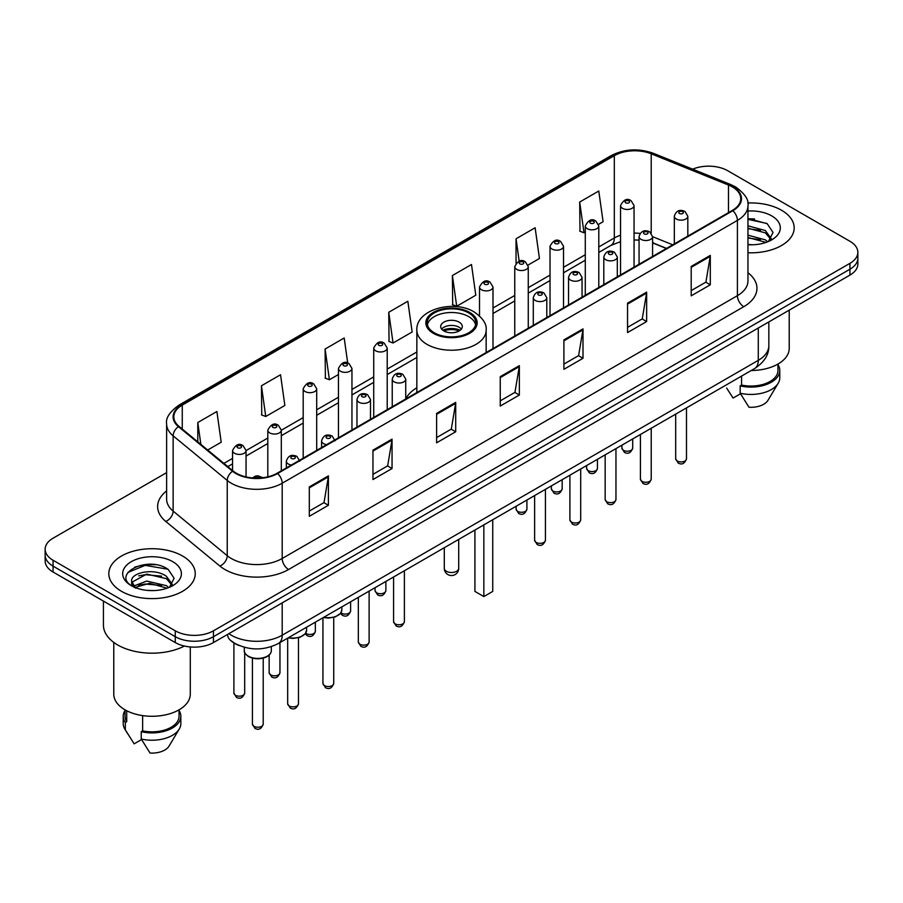 <?xml version="1.0" encoding="UTF-8"?>
<svg xmlns="http://www.w3.org/2000/svg" width="903" height="903" viewBox="0 0 903 903"><rect width="100%" height="100%" fill="white"/><g stroke="black" fill="none" stroke-linecap="round" stroke-linejoin="round"><path stroke-width="1.35" d="M416.847 387.726A47.712 27.541 0 0 0 405.74 398.855M666.369 248.494L652.576 242.918M239.374 645.611A27 15.588 180 0 1 231.766 641.401L230.536 640.374A18.004 12.044 129.5 0 1 227.398 634.516M155.632 564.747A36.007 20.792 0 0 0 134.558 567.253M754.569 218.955A36.007 20.792 0 0 0 747.955 218.921M166.626 472.641L53.063 538.199A27 15.588 0 0 0 45.15 549.227L45.15 560.989A27 15.588 0 0 0 53.063 572.017L175.261 642.564A27 15.588 0 0 0 213.458 642.564L849.937 275.099A27 15.588 0 0 0 857.85 264.071L857.85 258.19A27 15.588 0 0 1 849.937 269.218A27 15.588 0 0 0 857.85 258.19L857.85 252.309A27 15.588 0 0 0 849.937 241.282L727.739 170.735A27 15.588 0 0 0 692.68 169.177M45.15 549.227A27 15.588 0 0 0 53.063 560.255L175.261 630.813A27 15.588 0 0 0 213.458 630.813L213.458 636.683L849.937 269.218L213.458 636.683A27 15.588 0 0 1 175.261 636.683A27 15.588 0 0 0 213.458 636.683L213.458 642.564M53.063 560.255L53.063 566.136L175.261 636.683L53.063 566.136A27 15.588 0 0 1 45.15 555.108A27 15.588 0 0 0 53.063 566.136L53.063 572.017M781.524 210.241A43.209 24.945 0 0 0 747.752 202.994A43.209 24.945 0 0 1 781.524 210.241A43.209 24.945 0 0 1 794.177 227.872A43.209 24.945 0 0 0 781.524 210.241M182.587 556.022A43.209 24.945 0 0 0 135.495 550.616A43.209 24.945 0 0 0 108.823 573.665A43.209 24.945 0 0 0 121.476 591.307A43.209 24.945 0 0 0 168.568 596.714A43.209 24.945 0 0 0 195.24 573.665A43.209 24.945 0 0 0 182.587 556.022A43.209 24.945 0 0 0 135.495 550.616A43.209 24.945 0 0 0 108.823 573.665A43.209 24.945 0 0 0 121.476 591.307A43.209 24.945 0 0 0 168.568 596.714A43.209 24.945 0 0 0 195.24 573.665A43.209 24.945 0 0 0 182.587 556.022M732.322 186.898A28.806 16.626 180 0 1 740.753 198.66A28.806 16.626 180 0 1 732.322 210.422L277.108 473.24A28.806 16.626 180 0 1 233.143 471.016L179.042 426.408A28.806 16.626 180 0 1 173.827 416.87A28.806 16.626 180 0 1 182.259 405.108L614.311 155.666A28.806 16.626 180 0 1 651.21 153.803L728.473 185.036A28.806 16.626 180 0 1 732.322 186.898M732.83 186.605A29.528 17.044 0 0 0 728.89 184.697L651.616 153.465A29.528 17.044 0 0 0 613.803 155.372L181.751 404.815A29.528 17.044 0 0 0 178.444 426.645L232.545 471.253A29.528 17.044 0 0 0 277.616 473.533L732.83 210.715A29.528 17.044 0 0 0 732.83 186.605M309.311 486.909L309.311 516.302L328.399 505.285L328.399 475.881L309.311 486.909M309.311 511.087L324.019 502.599L328.331 476.863A7.201 4.154 -120 0 0 328.399 475.881M323.884 502.666L328.399 505.285M372.962 450.157L372.962 479.561L392.049 468.533L392.049 439.129L372.962 450.157M372.962 474.346L387.669 465.846L391.97 440.111A7.201 4.154 -120 0 0 392.049 439.129M387.534 465.925L392.049 468.533M436.612 413.416L436.612 442.809L455.699 431.781L455.699 402.388L436.612 413.416M436.612 437.594L451.308 429.106L455.62 403.359A7.201 4.154 -120 0 0 455.699 402.388M451.184 429.173L455.699 431.781M691.201 266.419L691.201 295.823L710.3 284.795L710.3 255.402L691.201 266.419M691.201 290.608L705.909 282.108L710.221 256.373A7.201 4.154 -120 0 0 710.3 255.402M705.774 282.188L710.3 284.795M627.551 303.171L627.551 332.564L646.65 321.547L646.65 292.143L627.551 303.171M627.551 327.349L642.259 318.861L646.571 293.125A7.201 4.154 -120 0 0 646.65 292.143M642.135 318.94L646.65 321.547M563.901 339.912L563.901 369.316L582.999 358.288L582.999 328.895L563.901 339.912M563.901 364.101L578.609 355.613L582.92 329.866A7.201 4.154 -120 0 0 582.999 328.895M578.484 355.68L582.999 358.288M500.251 376.664L500.251 406.057L519.349 395.04L519.349 365.636L500.251 376.664M500.251 400.842L514.958 392.353L519.27 366.618A7.201 4.154 -120 0 0 519.349 365.636M514.834 392.433L519.349 395.04M747.955 252.761A43.209 24.945 0 0 0 794.177 227.872A43.209 24.945 0 0 1 747.955 252.761M213.458 630.813L849.937 263.337A27 15.588 0 0 0 857.85 252.309M261.441 385.773L265.753 416.497L284.851 405.47L280.54 374.756L261.441 385.773L261.757 414.996M207.679 450.021L221.201 442.222L216.889 411.497L197.791 422.525L197.791 441.872M452.392 275.539L456.704 306.252L475.791 295.225L471.49 264.511L452.392 275.539L452.696 304.751M528.029 265.076L539.441 258.484L535.129 227.759L516.042 238.787L516.042 263.179M598.554 224.362L603.091 221.732L598.779 191.018L579.692 202.046L579.997 231.258M347.7 363.017L344.19 338.004L325.091 349.032L325.396 378.255M388.741 312.28L393.053 342.993L412.152 331.977L407.84 301.263L388.741 312.28L389.046 341.503M393.053 342.993L388.741 341.39M456.704 306.252L452.392 304.638M516.042 238.787L519.18 261.181M579.692 202.046L584.004 232.76L585.291 232.015M584.004 232.76L579.692 231.145M325.091 349.032L329.403 379.745L338.456 374.519M329.403 379.745L325.091 378.131M265.753 416.497L261.441 414.883M197.791 422.525L200.861 444.4M751.262 370.49A38.253 22.09 0 0 0 789.222 348.411L789.222 310.147M747.955 244.499L752.91 244.781M747.955 235.164L765.36 239.871L767.731 241.778M747.955 237.5L765.36 242.207M747.955 225.829L765.36 230.536L771.196 238.618M747.955 228.188L765.36 232.861L770.744 239.216M747.955 244.724A29.347 16.943 0 0 0 771.715 239.859A29.347 16.943 0 0 0 771.715 215.896A29.347 16.943 0 0 0 747.955 211.02M768.43 241.496L773.024 232.466L767.211 223.707L747.955 218.447M726.667 388.121L733.078 398.054L740.494 393.776M741.566 376.088L741.566 385.073A27 15.588 0 0 0 777.968 370.456L777.968 364.056M741.566 385.073L740.178 385.874L740.178 393.223L748.982 407.242A18.004 10.396 0 0 0 767.979 400.311L778.194 383.233A28.806 16.626 0 0 0 779.774 377.804L779.774 370.456A28.806 16.626 0 0 0 777.968 364.665M740.178 393.223A28.806 16.626 0 0 0 778.194 383.233M740.178 385.874A28.806 16.626 0 0 0 779.774 370.456M747.955 219.361L766.816 223.436M747.955 228.696L760.461 230.344M747.955 238.02L760.439 239.667M468.68 312.946A24.302 14.03 0 0 0 442.199 309.898A24.302 14.03 0 0 0 427.198 322.868A24.302 14.03 0 0 0 434.32 332.789A24.302 14.03 0 0 0 460.801 335.826A24.302 14.03 0 0 0 475.802 322.868A24.302 14.03 0 0 0 468.68 312.946M475.599 324.708A24.302 14.03 0 0 0 468.68 316.614A24.302 14.03 0 0 0 443.689 313.251A24.302 14.03 0 0 0 427.401 324.708M474.922 530.038L474.922 591.42L483.839 596.567L492.745 591.42L492.745 519.744M483.839 596.567L483.839 524.891M459.142 322.134A10.802 6.231 0 0 0 447.369 320.779A10.802 6.231 0 0 0 440.698 326.536A10.802 6.231 0 0 0 443.858 330.949A10.802 6.231 0 0 0 455.631 332.304A10.802 6.231 0 0 0 462.302 326.536A10.802 6.231 0 0 0 459.142 322.134M461.343 329.11A10.802 6.231 0 0 0 459.142 327.27A10.802 6.231 0 0 0 441.657 329.11M442.775 330.216A14.403 8.319 180 0 1 459.593 329.956L459.593 330.667M443.96 331.006A12.597 7.28 180 0 1 458.295 330.701L459.593 329.956M458.081 331.48L458.295 330.701M103.427 601.093L103.427 625.113A48.604 28.061 0 0 0 117.661 644.956A48.604 28.061 0 0 0 184.415 646.04M113.778 642.428L113.778 694.204A38.253 22.09 0 0 0 124.986 709.814A38.253 22.09 0 0 0 166.671 714.6A38.253 22.09 0 0 0 190.285 694.204L190.285 646.954M147.121 590.37L153.973 590.573M133.655 586.07L146.771 581.069L166.423 585.663L168.805 587.571M134.626 587.526L149.582 583.293L166.423 588M131.68 581.137L135.055 587.481M131.714 581.701C129.637 572.671 154.402 567.344 166.423 576.328L172.27 584.399M131.804 582.3L146.726 574.094L166.423 578.654L171.807 585.009M169.493 587.289L174.098 578.259L168.274 569.488C147.686 554.69 111.092 574.195 132.222 586.16L133.272 586.792M172.789 561.689A29.347 16.943 0 0 0 131.285 561.689A29.347 16.943 0 0 0 131.285 585.652A29.347 16.943 0 0 0 172.789 585.652A29.347 16.943 0 0 0 172.789 561.689M125.032 709.848L125.032 716.248A27 15.588 0 0 0 126.713 721.678L126.713 710.763M125.032 710.458A28.806 16.626 0 0 0 123.226 716.248L123.226 723.596A28.806 16.626 0 0 0 124.806 729.026A28.806 16.626 0 0 0 125.325 729.827L134.141 743.846L141.557 739.568M125.325 729.827L125.325 722.479L126.713 721.678M123.226 716.248A28.806 16.626 0 0 0 125.325 722.479M135.495 588.079C132.425 586.25 131.183 584.275 131.782 582.164M142.629 715.605L142.629 730.866A27 15.588 0 0 0 179.042 716.248L179.042 709.848M142.629 730.866L141.24 731.667L141.24 739.015L150.056 753.034A18.004 10.396 0 0 0 169.053 746.092L179.257 729.026A28.806 16.626 0 0 0 180.837 723.596L180.837 716.248A28.806 16.626 0 0 0 179.042 710.458M141.24 739.015A28.806 16.626 0 0 0 179.257 729.026M141.24 731.667A28.806 16.626 0 0 0 180.837 716.248M127.933 572.434L145.169 565.368L167.879 569.229M138.701 575.877L145.169 574.703L161.524 576.125M138.622 585.223L145.169 584.027L161.502 585.46M228.854 633.669A36.007 20.792 0 0 0 231.281 635.215A36.007 20.792 0 0 0 282.199 635.215L758.283 360.353A36.007 20.792 0 0 0 768.837 345.646C769.096 354.586 764.333 362.227 754.558 368.593L278.463 643.455A18.004 10.396 60 0 0 282.199 635.215L282.199 602.877M758.283 328.015L758.283 360.353A18.004 10.396 60 0 1 754.558 368.593M849.937 275.099L849.937 263.337M175.261 642.564L175.261 630.813M747.955 272.729A45.003 25.984 180 0 1 743.779 306.693L288.565 569.511A8.996 5.192 60 0 1 282.199 558.494L737.412 295.676A36.007 20.792 0 0 0 747.955 280.968L747.955 205.715A36.007 20.792 180 0 1 737.412 220.411A8.996 5.192 -120 0 0 732.83 210.715M288.565 569.511A45.003 25.984 180 0 1 224.915 569.511A45.003 25.984 180 0 1 219.869 566.046L165.768 521.437A45.003 25.984 180 0 1 166.626 490.939M231.281 558.494A36.007 20.792 0 0 0 282.199 558.494L282.199 483.229A36.007 20.792 180 0 1 227.24 480.452L173.139 435.844A36.007 20.792 180 0 1 166.626 423.925L166.626 499.178A36.007 20.792 0 0 0 173.139 511.098L227.24 555.717A36.007 20.792 0 0 0 231.281 558.494M747.955 205.715C749.151 200.094 745.02 193.818 735.55 186.898L730.809 184.596A8.996 4.21 112 0 0 728.89 184.697M730.809 184.596L653.546 153.363C638.635 148.081 624.481 148.848 611.083 155.655A8.996 5.192 60 0 1 613.803 155.372M181.751 404.815A8.996 5.192 -120 0 0 179.031 405.097C169.696 411.813 165.554 418.089 166.626 423.925M178.444 426.645A8.996 6.016 129.5 0 0 173.139 435.844L173.139 511.098A8.996 6.016 -50.5 0 1 165.768 521.437M653.546 153.363A8.996 4.21 112 0 0 651.616 153.465M232.545 471.253A8.996 6.016 129.5 0 0 227.24 480.452L227.24 555.717A8.996 6.016 -50.5 0 1 219.869 566.046M277.616 473.533A8.996 5.192 60 0 1 282.199 483.229L737.412 220.411L737.412 295.676A8.996 5.192 60 0 0 743.779 306.693M182.259 405.108L182.259 429.06M728.473 185.036L728.473 212.634M651.21 153.803L651.21 233.053M672.735 244.815L652.576 236.665A6.75 3.894 180 0 1 648.399 240.221A6.75 3.894 180 0 1 641.051 239.374A6.75 3.894 180 0 1 639.064 236.62C640.791 231.078 644.324 229.475 649.663 231.8L652.576 236.62L652.576 256.463M640.148 233.414A28.806 16.626 0 0 0 634.053 233.109M620.542 235.243A28.806 16.626 0 0 0 614.311 237.974L598.791 246.948M614.311 155.666L614.311 237.974A16.198 9.357 60 0 1 610.959 245.39L598.791 252.422M585.291 254.736L563.528 267.299M550.029 275.099L528.266 287.662M514.766 295.45L493.004 308.013M416.847 351.989L387.218 369.09M373.718 376.89L351.956 389.453M338.456 397.241L316.693 409.804M303.194 417.604L281.307 430.234M267.807 438.034L246.045 450.597M232.545 458.397L223.888 463.386M666.561 248.381L654.427 243.471A16.198 7.585 -68 0 1 652.576 241.891M500.251 377.601L519.27 366.618M563.901 340.849L582.92 329.866M627.551 304.097L646.571 293.125M691.201 267.356L710.221 256.373M436.612 414.342L455.62 403.359M372.962 451.094L391.97 440.111M309.311 487.834L328.331 476.863M433.361 333.342A25.656 14.809 0 0 0 469.639 333.342A25.656 14.809 0 0 0 469.639 312.393A25.656 14.809 0 0 0 433.361 312.393A25.656 14.809 0 0 0 433.361 333.342M486.153 352.542L486.153 330.216A34.653 20.013 180 0 1 464.763 348.705A34.653 20.013 180 0 1 426.995 344.359A34.653 20.013 180 0 1 416.847 330.216L416.847 392.557M446.409 571.283A7.201 4.154 180 0 1 444.299 568.337A7.201 7.201 0 0 0 455.101 574.579A7.201 7.201 0 0 0 458.701 568.337A7.201 4.154 180 0 1 456.591 571.283A7.201 4.154 180 0 1 446.409 571.283M686.483 458.792C684.7 463.657 681.946 465.079 678.198 463.058L675.681 458.792A5.395 3.115 0 0 0 677.261 461.004A5.395 3.115 0 0 0 683.142 461.681A5.395 3.115 0 0 0 686.483 458.792L686.483 407.896M676.302 219.023A6.75 3.894 180 0 1 674.327 216.257C676.054 210.726 679.587 209.112 684.925 211.449L687.826 216.257A6.75 3.894 180 0 1 683.661 219.858A6.75 3.894 180 0 1 676.302 219.023M682.668 211.663A2.246 1.298 0 0 0 679.485 211.663A2.246 1.298 0 0 0 679.485 213.503A2.246 1.298 0 0 0 682.668 213.503A2.246 1.298 0 0 0 682.668 211.663M651.221 479.154C649.438 484.008 646.683 485.43 642.936 483.421L640.419 479.154A5.395 3.115 0 0 0 641.999 481.355A5.395 3.115 0 0 0 647.891 482.033A5.395 3.115 0 0 0 651.221 479.154L651.221 428.248M647.406 232.026A2.246 1.298 0 0 0 644.223 232.026A2.246 1.298 0 0 0 644.223 233.866A2.246 1.298 0 0 0 647.406 233.866A2.246 1.298 0 0 0 647.406 232.026M615.959 499.517C614.175 504.371 611.421 505.793 607.674 503.772L605.157 499.517A5.395 3.115 0 0 0 606.737 501.718A5.395 3.115 0 0 0 612.629 502.395A5.395 3.115 0 0 0 615.959 499.517L615.959 448.61M605.789 259.737A6.75 3.894 180 0 1 603.802 256.983C605.529 251.44 609.062 249.838 614.401 252.163L617.313 256.983A6.75 3.894 180 0 1 613.137 260.583A6.75 3.894 180 0 1 605.789 259.737M612.144 252.388A2.246 1.298 0 0 0 608.972 252.388A2.246 1.298 0 0 0 608.972 254.217A2.246 1.298 0 0 0 612.144 254.217A2.246 1.298 0 0 0 612.144 252.388M580.697 519.868C578.925 524.722 576.159 526.144 572.412 524.135L569.895 519.868A5.395 3.115 0 0 0 571.475 522.069A5.395 3.115 0 0 0 577.367 522.747A5.395 3.115 0 0 0 580.697 519.868L580.697 468.973M570.527 280.088A6.75 3.894 180 0 1 568.54 277.334C570.267 271.792 573.8 270.189 579.139 272.514L582.051 277.334A6.75 3.894 180 0 1 577.875 280.935A6.75 3.894 180 0 1 570.527 280.088M576.893 272.74A2.246 1.298 0 0 0 573.71 272.74A2.246 1.298 0 0 0 573.71 274.58A2.246 1.298 0 0 0 576.893 274.58A2.246 1.298 0 0 0 576.893 272.74M545.435 540.231C543.662 545.085 540.897 546.507 537.15 544.498L534.632 540.231A5.395 3.115 0 0 0 536.213 542.432A5.395 3.115 0 0 0 542.105 543.109A5.395 3.115 0 0 0 545.435 540.231L545.435 489.324M535.265 300.451A6.75 3.894 180 0 1 533.289 297.697C535.005 292.154 538.538 290.552 543.877 292.877L546.789 297.697A6.75 3.894 180 0 1 542.624 301.297A6.75 3.894 180 0 1 535.265 300.451M541.631 293.103A2.246 1.298 0 0 0 538.448 293.103A2.246 1.298 0 0 0 538.448 294.942A2.246 1.298 0 0 0 541.631 294.942A2.246 1.298 0 0 0 541.631 293.103M404.386 621.659C402.614 626.513 399.848 627.935 396.101 625.926L393.584 621.659A5.395 3.115 0 0 0 395.175 623.86A5.395 3.115 0 0 0 401.056 624.537A5.395 3.115 0 0 0 404.386 621.659L404.386 570.752M394.216 381.879A6.75 3.894 180 0 1 392.241 379.125C393.968 373.582 397.501 371.98 402.828 374.305L405.74 379.125A6.75 3.894 180 0 1 401.575 382.725A6.75 3.894 180 0 1 394.216 381.879M400.582 374.531A2.246 1.298 0 0 0 397.399 374.531A2.246 1.298 0 0 0 397.399 376.37A2.246 1.298 0 0 0 400.582 376.37A2.246 1.298 0 0 0 400.582 374.531M369.124 642.022C367.352 646.875 364.586 648.298 360.839 646.288L358.333 642.022A5.395 3.115 0 0 0 359.913 644.223A5.395 3.115 0 0 0 365.794 644.9A5.395 3.115 0 0 0 369.124 642.022L369.124 591.115M358.954 402.241A6.75 3.894 180 0 1 356.978 399.487C358.705 393.945 362.238 392.342 367.566 394.667L370.478 399.487A6.75 3.894 180 0 1 366.313 403.088A6.75 3.894 180 0 1 358.954 402.241M365.32 394.893A2.246 1.298 0 0 0 362.137 394.893A2.246 1.298 0 0 0 362.137 396.722A2.246 1.298 0 0 0 365.32 396.722A2.246 1.298 0 0 0 365.32 394.893M333.738 683.39C331.965 688.255 329.2 689.678 325.452 687.657L322.935 683.39A5.395 3.115 0 0 0 324.516 685.603A5.395 3.115 0 0 0 330.408 686.28A5.395 3.115 0 0 0 333.738 683.39L333.738 617.404M326.638 444.637A6.75 3.894 180 0 1 323.567 443.621A6.75 3.894 180 0 1 321.592 440.856C323.319 435.325 326.841 433.711 332.18 436.047L335.092 440.856M329.934 436.262A2.246 1.298 0 0 0 326.751 436.262A2.246 1.298 0 0 0 326.751 438.102A2.246 1.298 0 0 0 329.934 438.102A2.246 1.298 0 0 0 329.934 436.262M323.861 617.257A13.5 7.8 0 0 0 341.842 609.897L341.842 606.872M298.475 703.753C296.703 708.607 293.938 710.029 290.19 708.02L287.673 703.753A5.395 3.115 0 0 0 289.265 705.954A5.395 3.115 0 0 0 295.146 706.631A5.395 3.115 0 0 0 298.475 703.753L298.475 637.766M291.387 464.989A6.75 3.894 180 0 1 288.305 463.973A6.75 3.894 180 0 1 286.33 461.219C288.057 455.676 291.579 454.074 296.918 456.399L299.83 461.219M294.671 456.625A2.246 1.298 0 0 0 291.488 456.625A2.246 1.298 0 0 0 291.488 458.464A2.246 1.298 0 0 0 294.671 458.464A2.246 1.298 0 0 0 294.671 456.625M288.599 637.608A13.5 7.8 0 0 0 306.58 630.26L306.58 627.224M271.318 650.611C271.205 653.67 269.015 656.018 264.748 657.655C258.811 659.45 253.382 659.077 248.46 656.537C245.221 654.111 243.844 652.135 244.318 650.611A13.5 7.8 0 0 0 248.269 656.131A13.5 7.8 0 0 0 262.987 657.813A13.5 7.8 0 0 0 271.318 650.611L271.318 646.638M263.213 724.116C261.441 728.969 258.676 730.392 254.928 728.371L252.411 724.116A5.395 3.115 0 0 0 254.003 726.317A5.395 3.115 0 0 0 259.883 726.994A5.395 3.115 0 0 0 263.213 724.116L263.213 658.118M260.064 477.992A2.246 1.298 0 0 0 259.409 476.987A2.246 1.298 0 0 0 256.802 476.739A2.246 1.298 0 0 0 255.594 478.093M623.476 450.304A5.395 3.115 0 0 0 629.368 450.981A5.395 3.115 0 0 0 632.698 448.102C630.915 452.956 628.161 454.378 624.413 452.369L621.896 448.102A5.395 3.115 0 0 0 623.476 450.304M634.053 267.153L634.053 205.568A6.75 3.894 180 0 1 629.876 209.169A6.75 3.894 180 0 1 622.528 208.322A6.75 3.894 180 0 1 620.542 205.568L620.542 274.952M625.711 202.814A2.246 1.298 0 0 0 628.894 202.814A2.246 1.298 0 0 0 628.894 200.974A2.246 1.298 0 0 0 625.711 200.974A2.246 1.298 0 0 0 625.711 202.814M588.214 470.666A5.395 3.115 0 0 0 594.106 471.343A5.395 3.115 0 0 0 597.436 468.465C595.664 473.319 592.899 474.741 589.151 472.72L586.634 468.465A5.395 3.115 0 0 0 588.214 470.666M598.791 287.515L598.791 225.931A6.75 3.894 180 0 1 594.614 229.531A6.75 3.894 180 0 1 587.266 228.685A6.75 3.894 180 0 1 585.291 225.931L585.291 295.304M590.449 223.165A2.246 1.298 0 0 0 593.632 223.165A2.246 1.298 0 0 0 593.632 221.337A2.246 1.298 0 0 0 590.449 221.337A2.246 1.298 0 0 0 590.449 223.165M552.952 491.029A5.395 3.115 0 0 0 558.844 491.695A5.395 3.115 0 0 0 562.174 488.816C560.402 493.681 557.636 495.092 553.889 493.083L551.372 488.816A5.395 3.115 0 0 0 552.952 491.029M563.528 307.867L563.528 246.282A6.75 3.894 180 0 1 559.363 249.883A6.75 3.894 180 0 1 552.004 249.036A6.75 3.894 180 0 1 550.029 246.282L550.029 315.666M555.187 243.528A2.246 1.298 0 0 0 558.37 243.528A2.246 1.298 0 0 0 558.37 241.688A2.246 1.298 0 0 0 555.187 241.688A2.246 1.298 0 0 0 555.187 243.528M517.69 511.38A5.395 3.115 0 0 0 523.582 512.057A5.395 3.115 0 0 0 526.912 509.179C525.14 514.033 522.374 515.455 518.627 513.446L516.11 509.179A5.395 3.115 0 0 0 517.69 511.38M528.266 328.229L528.266 266.645A6.75 3.894 180 0 1 524.101 270.245A6.75 3.894 180 0 1 516.742 269.399A6.75 3.894 180 0 1 514.766 266.645L514.766 336.018M519.925 263.89A2.246 1.298 0 0 0 523.108 263.89A2.246 1.298 0 0 0 523.108 262.051A2.246 1.298 0 0 0 519.925 262.051A2.246 1.298 0 0 0 519.925 263.89M493.004 348.581L493.004 286.996A6.75 3.894 180 0 1 488.839 290.597A6.75 3.894 180 0 1 481.48 289.75A6.75 3.894 180 0 1 479.504 286.996L479.504 315.881M484.663 284.242A2.246 1.298 0 0 0 487.846 284.242A2.246 1.298 0 0 0 487.846 282.402A2.246 1.298 0 0 0 484.663 282.402A2.246 1.298 0 0 0 484.663 284.242M376.653 592.808A5.395 3.115 0 0 0 382.533 593.485A5.395 3.115 0 0 0 385.874 590.607C384.091 595.461 381.326 596.883 377.578 594.874L375.072 590.607A5.395 3.115 0 0 0 376.653 592.808M387.218 409.657L387.218 348.073A6.75 3.894 180 0 1 383.053 351.673A6.75 3.894 180 0 1 375.693 350.827A6.75 3.894 180 0 1 373.718 348.073L373.718 417.457M378.876 345.318A2.246 1.298 0 0 0 382.059 345.318A2.246 1.298 0 0 0 382.059 343.479A2.246 1.298 0 0 0 378.876 343.479A2.246 1.298 0 0 0 378.876 345.318M340.939 612.877A5.395 3.115 0 0 0 341.39 613.171A5.395 3.115 0 0 0 347.271 613.848A5.395 3.115 0 0 0 350.612 610.97C348.829 615.823 346.063 617.246 342.316 615.236L340.51 613.476M351.956 430.02L351.956 368.435A6.75 3.894 180 0 1 347.79 372.036A6.75 3.894 180 0 1 340.431 371.189A6.75 3.894 180 0 1 338.456 368.435L338.456 437.808M343.614 365.67A2.246 1.298 0 0 0 346.797 365.67A2.246 1.298 0 0 0 346.797 363.841A2.246 1.298 0 0 0 343.614 363.841A2.246 1.298 0 0 0 343.614 365.67M305.677 633.24A5.395 3.115 0 0 0 306.128 633.534A5.395 3.115 0 0 0 312.009 634.211A5.395 3.115 0 0 0 315.35 631.321C313.567 636.186 310.801 637.608 307.054 635.588L305.248 633.838M316.693 450.371L316.693 388.787A6.75 3.894 180 0 1 312.528 392.387A6.75 3.894 180 0 1 305.169 391.541A6.75 3.894 180 0 1 303.194 388.787L303.194 458.171M308.352 386.032A2.246 1.298 0 0 0 311.535 386.032A2.246 1.298 0 0 0 311.535 384.193A2.246 1.298 0 0 0 308.352 384.193A2.246 1.298 0 0 0 308.352 386.032M270.742 674.902A5.395 3.115 0 0 0 276.623 675.579A5.395 3.115 0 0 0 279.953 672.701C278.18 677.555 275.415 678.977 271.668 676.968L269.15 672.701A5.395 3.115 0 0 0 270.742 674.902M281.307 470.802L281.307 430.167A6.75 3.894 180 0 1 277.142 433.767A6.75 3.894 180 0 1 269.783 432.921A6.75 3.894 180 0 1 267.807 430.167L267.807 476.829M272.966 427.412A2.246 1.298 0 0 0 276.149 427.412A2.246 1.298 0 0 0 276.149 425.573A2.246 1.298 0 0 0 272.966 425.573A2.246 1.298 0 0 0 272.966 427.412M235.48 695.265A5.395 3.115 0 0 0 241.361 695.942A5.395 3.115 0 0 0 244.69 693.064C242.918 697.917 240.153 699.34 236.405 697.33L233.9 693.064A5.395 3.115 0 0 0 235.48 695.265M246.045 476.919L246.045 450.529A6.75 3.894 180 0 1 241.88 454.13A6.75 3.894 180 0 1 234.52 453.283A6.75 3.894 180 0 1 232.545 450.529L232.545 470.519M237.703 447.764A2.246 1.298 0 0 0 240.887 447.764A2.246 1.298 0 0 0 240.887 445.935A2.246 1.298 0 0 0 237.703 445.935A2.246 1.298 0 0 0 237.703 447.764M278.463 643.455C263.981 650.736 249.488 650.736 235.006 643.455L230.536 640.374M768.837 345.646L768.837 321.919M611.083 155.655L179.031 405.097M654.427 243.471L652.576 242.783M639.064 240.108L634.053 239.961M620.542 241.654L610.959 245.39M585.291 260.222L563.528 272.785M550.029 280.573L528.266 293.136M514.766 300.936L493.004 313.499M416.847 357.464L387.218 374.576M373.718 382.364L351.956 394.927M338.456 402.727L316.693 415.29M303.194 423.078L281.307 435.72M267.807 443.508L246.045 456.071M232.545 463.871L227.804 466.614M486.153 330.216C486.92 324.109 482.913 318.025 474.143 311.941C453.712 299.299 415.64 309.447 416.847 330.216M458.701 539.407L458.701 568.337M444.299 547.715L444.299 568.337M127.729 733.913L124.806 729.026M675.681 458.792L675.681 414.127M674.327 243.9L674.327 216.257M687.826 236.101L687.826 216.257M640.419 479.154L640.419 434.49M639.064 264.252L639.064 236.62M605.157 499.517L605.157 454.841M603.802 284.614L603.802 256.983M617.313 276.815L617.313 256.983M569.895 519.868L569.895 475.204M568.54 304.966L568.54 277.334M582.051 297.177L582.051 277.334M534.632 540.231L534.632 495.566M533.289 325.328L533.289 297.697M546.789 317.529L546.789 297.697M393.584 621.659L393.584 576.994M392.241 406.756L392.241 379.125M405.74 398.968L405.74 379.125M358.333 642.022L358.333 597.357M356.978 427.119L356.978 399.487M370.478 419.319L370.478 399.487M322.935 683.39L322.935 617.787M321.592 447.549L321.592 440.856M341.842 609.897L340.634 613.318L335.273 616.93L328.387 618.081L323.398 617.517M287.673 703.753L287.673 638.139M286.33 467.912L286.33 461.219M306.58 630.26L305.372 633.669L300.01 637.292L293.125 638.432L288.136 637.879M252.411 724.116L252.411 658.118M244.318 650.611L244.318 647.282M252.513 477.924L255.346 476.152L257.795 475.779L262.92 477.721M632.698 448.102L632.698 438.948M634.053 205.568L631.141 200.748C627.224 197.926 623.691 199.529 620.542 205.568M621.896 448.102L621.896 445.179M597.436 468.465L597.436 459.3M598.791 225.931L595.878 221.111C591.962 218.278 588.429 219.892 585.291 225.931M586.634 468.465L586.634 465.542M562.174 488.816L562.174 479.662M563.528 246.282L560.616 241.462C556.699 238.64 553.167 240.243 550.029 246.282M551.372 488.816L551.372 485.893M526.912 509.179L526.912 500.014M528.266 266.645L525.354 261.825C521.437 259.003 517.904 260.606 514.766 266.645M516.11 509.179L516.11 506.256M493.004 286.996L490.092 282.188C486.175 279.354 482.642 280.957 479.504 286.996M385.874 590.607L385.874 581.453M387.218 348.073L384.306 343.253C380.389 340.431 376.867 342.034 373.718 348.073M375.072 590.607L375.072 587.684M350.612 610.97L350.612 601.804M351.956 368.435L349.043 363.616C345.127 360.782 341.605 362.396 338.456 368.435M315.35 631.321L315.35 622.167M316.693 388.787L313.781 383.978C309.876 381.145 306.343 382.748 303.194 388.787M279.953 672.701L279.953 642.597M281.307 430.167L278.395 425.347C274.478 422.525 270.956 424.128 267.807 430.167M269.15 672.701L269.15 655.093M244.69 693.064L244.69 652.576M246.045 450.529L243.133 445.71C239.216 442.876 235.694 444.49 232.545 450.529M233.9 693.064L233.9 642.936"/></g></svg>
